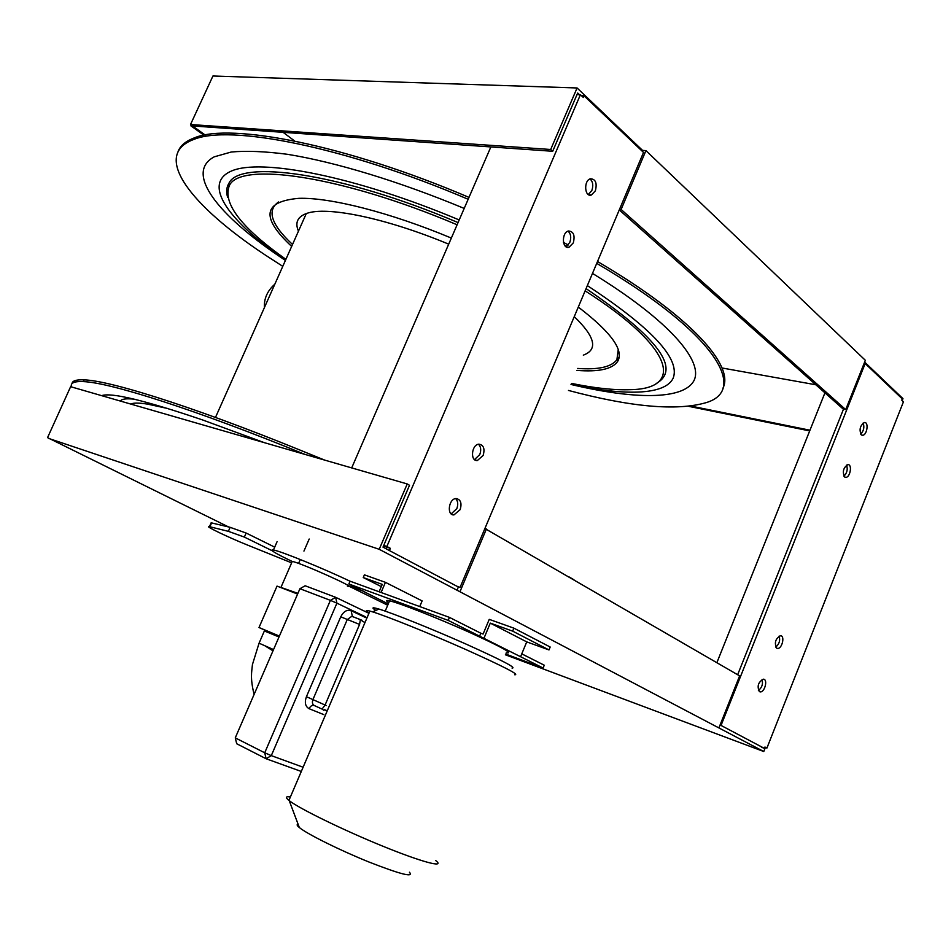 <?xml version="1.0" encoding="UTF-8"?>
<svg xmlns="http://www.w3.org/2000/svg" width="951" height="951" viewBox="0 0 951 951"><rect width="100%" height="100%" fill="white"/><g stroke="black" fill="none" stroke-linecap="round" stroke-linejoin="round"><path stroke-width="1.43" d="M279.178 636.576L259.005 627.517L279.392 636.076M297.615 594.054L277.026 586.101L276.777 586.672M449.454 617.389L350.063 581.192L348.862 583.997L448.194 620.397L449.454 617.389L480.826 633.223L479.601 636.16L543.104 668.03L544.269 665.213L521.766 653.86M448.194 620.397L479.601 636.16M348.862 583.997L388.27 603.933M381.303 586.612L363.246 577.554L364.399 574.844L385.428 582.345L422.125 600.913L419.724 606.572M363.246 577.554L382.266 584.378L379.104 591.772M385.428 582.345L381.089 592.497M480.826 633.223L483.096 634.055L489.242 619.363L513.885 628.159L512.648 631.131L490.288 623.119L484.142 637.836M512.648 631.131L548.989 649.937L526.735 641.877L490.288 623.119M513.885 628.159L550.189 647.025L548.989 649.937M526.735 641.877L520.779 656.238M505.706 654.038L543.104 668.03M280.759 587.361L297.913 593.365M347.4 586.113C359.038 588.966 300.896 562.909 292.254 561.423L291.921 562.172M264.378 630.953L279 636.98M259.052 643.185L273.543 649.581M272.996 650.841L265.115 645.955M365.766 616.926L336.916 603.16L271.297 755.629L303.119 767.231M369.095 612.931C365.148 610.53 365.41 609.912 369.891 611.077L372.578 611.862C386.926 616.26 428.913 633.164 465.087 649.2C503.745 666.568 520.28 675.079 514.657 674.746M290.4 796.962C285.669 796.237 285.169 797.39 288.926 800.409L289.235 800.659C299.339 808.612 342.978 829.961 382.516 846.069C422.185 862.272 445.662 868.382 435.772 860.607M506.241 652.778C514.336 653.991 501.415 646.882 467.476 631.452C435.831 617.318 399.17 602.958 389.589 600.818C385.88 599.986 385.607 600.616 388.793 602.696M298.079 824.16C296.486 824.41 296.902 825.539 299.351 827.548C307.161 834.027 339.471 850.099 368.798 861.951C400.514 874.361 414.065 877.785 409.453 872.222M375.907 610.399C371.175 607.499 372.186 607.059 378.95 609.068C392.537 613.133 431.79 628.873 465.562 643.875C501.7 660.149 517.189 668.208 512.018 668.066M235.266 737.869L264.723 752.788L330.401 600.354L299.922 588.717L235.266 737.869L236.704 743.741L266.125 758.755L264.723 752.788L271.297 755.629L266.125 758.755L301.301 771.463M299.922 588.717L305.14 585.768L335.644 597.311L368.94 613.312M330.401 600.354L335.644 597.311L336.916 603.16L330.401 600.354M323.851 714.629L309.075 708.685C310.478 705.963 312.213 704.905 314.27 705.511C312.38 704.418 311.94 702.409 312.95 699.508L347.234 619.6L351.787 616.319L360.37 619.6L359.573 624.427L325.087 705.012L322.068 709.077L323.697 710.219M350.051 581.239C323.911 568.686 281.021 551.211 273.448 549.987C268.634 549.321 274.887 553.149 292.23 561.482M347.923 585.507L363.092 591.023M843.478 409.18L737.655 674.723M720.038 725.054L721.036 725.435L865.172 363.544L864.114 363.401M865.172 363.544L902.273 398.885L901.762 400.181L903.45 401.786L766.922 748.068L764.842 747.296M766.922 748.068L764.949 747.022L764.414 748.389L721.036 725.435M761.359 747.177L764.414 748.389M759.385 691.627C756.865 686.17 758.232 682.022 763.475 679.169C768.158 679.43 764.604 692.78 760.099 691.864L759.385 691.627L760.099 691.864M776.622 648.13C774.162 642.733 775.469 638.585 780.557 635.708C785.241 635.815 781.984 649.164 777.466 648.416L776.622 648.13M861.214 434.773C859.015 429.555 860.096 425.477 864.447 422.529C869.024 421.887 867.074 435.261 862.605 435.273L861.214 434.773M844.512 476.915C842.253 471.66 843.382 467.571 847.876 464.623C852.476 464.124 850.289 477.497 845.796 477.354L844.512 476.915M846.556 465.087C847.971 469.295 847.079 472.992 843.906 476.189M863.151 423.029C864.59 427.177 863.77 430.874 860.679 434.12M779.166 636.029C780.379 640.463 779.226 644.16 775.719 647.108M762.048 679.442C763.189 683.935 761.977 687.632 758.399 690.521M716.876 662.681L824.933 392.846M386.32 548.941L456.813 586.196M460.07 587.397L643.506 152.433L584.08 95.837L583.367 97.513L580.419 94.708L386.867 546.492L390.362 548.335L389.601 550.118M483.144 455.446C485.034 448.765 483.643 444.997 478.959 444.165C471.541 444.402 469.913 461.461 477.378 460.522L483.144 455.446M460.141 509.653C462.031 503.234 460.724 499.525 456.218 498.55C448.765 498.36 446.399 515.43 453.936 514.919L460.141 509.653M573.287 242.897C575.177 235.313 573.548 231.355 568.401 231.01C561.352 232.591 562.029 249.531 569.031 247.248L573.287 242.897M595.374 190.818C597.264 183.044 595.599 179.026 590.381 178.776C583.45 180.619 584.568 197.535 591.415 194.991L595.374 190.818M584.08 95.837L581.56 95.801M588.289 194.515L591.843 190.497C593.519 185.445 592.913 181.582 590 178.919M565.916 246.689L569.78 242.469C571.444 237.536 570.862 233.756 568.032 231.129M390.362 548.335L387.057 547.229L386.344 548.893M383.728 545.446L386.867 546.492M387.057 547.229L383.503 545.969M474.513 459.583L479.768 454.578C481.337 450.168 480.909 446.72 478.496 444.224M451.178 513.873L456.801 508.666C458.346 504.41 457.966 501.046 455.672 498.597M580.419 94.708L577.007 94.589M351.692 467.916L490.859 146.929M210.849 523.478L211.146 522.8L230.13 527.33L246.143 533.035L274.696 547.134M272.057 550.677L244.359 537.089L228.371 531.336L209.434 526.664C202.908 525.154 228.335 537.41 247.581 545.089L291.624 562.849M246.143 533.035L244.359 537.089M230.13 527.33L228.371 531.336M190.521 124.522L212.941 75.997L577.079 87.968L550.688 149.485L190.521 124.522L192.542 125.96L552.697 151.28L577.685 93.008L579.444 94.672M283.125 132.332L294.644 140.998M721.975 367.978L815.875 384.786M577.079 87.968L642.555 150.389L645.931 150.615L865.351 360.31L845.712 409.608L621.122 209.47L619.517 209.315M902.19 400.585L902.963 398.624L864.637 362.093M552.697 151.28L550.688 149.485M191.246 125.033L190.878 125.853L192.542 125.96L205.154 134.994M190.878 125.853L203.978 135.22M688.881 406.386L809.693 430.91M691.068 406.113L809.967 430.209M845.712 409.608L843.264 409.144L619.267 209.909M621.122 209.47L645.931 150.615M642.21 151.209L642.555 150.389M387.711 605.228L348.339 585.864M228.597 526.961L48.453 438.078M763.558 748.045L761.608 747.272M459.119 587.052L457.086 586.291M386.593 549.036L383.003 547.134L409.512 485.283L407.23 483.952L379.211 549.298L763.772 751.528L505.397 654.787M48.358 438.316L379.211 549.298M47.55 437.638L70.624 386.688L407.23 483.952M765.365 747.486L763.772 751.528M484.903 528.518L739.628 675.876L719.051 727.551M486.425 528.982L460.153 591.296M458.382 586.981L457.027 590.214M574.261 316.635C595.231 336.844 598.25 349.671 583.308 355.139M298.459 231.141C294.846 222.748 297.449 216.899 306.281 213.583C325.92 205.844 385.191 217.731 448.706 244.157M468.165 199.27C344.642 146.549 229.869 124.379 193.933 139.405C150.555 155.215 191.579 206.189 264.865 254.761L282.768 266.351M568.484 390.445C630.822 407.087 676.708 411.165 706.153 402.642C748.734 390.029 715.509 332.921 596.717 263.368M566.57 246.392L564.632 245.346M722.843 388.341C734.921 366.242 691.341 316.517 597.513 261.501M568.246 244.989L563.456 242.41M468.986 197.38C345.475 144.671 230.677 122.608 194.693 137.74C185.944 140.962 180.405 145.539 178.075 151.471M464.207 208.424C399.111 181.332 335.311 162.039 287.499 154.312C264.984 151.375 246.214 150.615 231.188 152.029L214.213 156.844C184.173 172.987 218.278 215.259 280.664 257.245L285.419 260.419M571.004 384.466C633.164 399.337 682.735 400.252 693.719 381.066C704.406 361.903 669.528 320.582 592.485 273.401M577.721 368.441C598.488 369.915 611.541 366.979 616.902 359.644L618.245 349.647M278.548 201.969C266.542 210.433 271.201 224.591 292.516 244.466M576.912 370.391C598.417 372.091 611.933 369.202 617.461 361.737C624.438 350.622 611.386 332.398 578.291 307.066M451.345 238.071C390.053 212.43 330.318 197.38 298.947 198.331C262.987 201.434 260.55 217.458 291.66 246.404M571.456 383.384C594.779 388.198 614.465 390.29 630.513 389.672C683.436 388.804 675.685 348.613 585.138 290.851M457.11 224.793C340.672 175.341 239.997 161.551 229.405 185.516C222.344 203.062 241.174 227.669 285.894 259.338M656.214 383.526C681.427 369.214 658.044 337.569 586.078 288.605M458.061 222.582C340.838 172.797 239.509 159.079 228.906 183.317C226.493 187.228 226.065 191.876 227.598 197.249M571.052 384.323C624.296 395.949 665.046 395.319 673.177 378.165C680.512 358.919 651.899 328.071 587.349 285.609M459.202 219.954C355.092 176.101 260.027 157.866 231.045 171.204C201.505 184.411 229.643 221.868 285.478 260.277M229.191 184.601L228.454 187.264M617.021 360.108L619.184 356.91M72.038 383.622C72.312 380.769 76.342 379.52 84.14 379.877C111.885 380.507 207.746 411.403 323.566 459.785M569.257 577.031L573.976 579.765M71.468 386.938C70.219 382.956 74.178 381.185 83.343 381.613C109.888 382.445 196.465 409.905 304.879 454.376M301.776 450.81L324.707 460.106M101.65 395.652C111.172 392.228 144.849 400.335 202.706 419.985L264.342 442.667M120.408 401.072C121.621 398.968 126.233 398.338 134.222 399.17M130.774 404.068C133.366 402.748 138.965 402.772 147.595 404.127L167.709 408.49M309.075 708.685C305.295 706.51 304.415 702.504 306.424 696.691L340.743 616.819C343.537 611.422 346.996 609.389 351.121 610.685L365.184 617.389M366.218 617.877L366.848 618.186M352.417 616.521L351.121 610.685M362.248 621.181L365.018 622.489L362.248 621.181M327.192 710.944L324.422 709.91L327.18 710.956M314.27 705.511L322.068 709.077M327.251 710.777L324.541 709.672M306.424 696.691L326.241 705.559M340.743 616.819L359.573 624.427M352.25 616.45L362.093 620.325M211.609 522.895L209.909 526.759M277.026 586.101L259.005 627.517M292.254 561.423L281.151 586.945M254.095 694.432C250.101 677.944 251.67 672.547 252.443 664.523L259.041 643.245L264.414 630.846M288.926 800.409L369.891 611.077M389.589 600.818L385.203 611.124M299.351 827.548L289.235 800.659M378.95 609.068L372.578 611.862M277.05 541.749L273.448 549.987M845.796 477.354L844.88 477.152M862.605 435.273L861.654 435.082M776.694 648.178L777.466 648.416M588.645 194.729L591.415 194.991M566.261 246.903L569.031 247.248M477.378 460.522L474.918 459.88M453.936 514.919L451.63 514.229M209.434 526.664L211.146 522.8M306.281 213.583L215.485 417.418M194.693 137.74L193.933 139.405M616.902 359.644L617.461 361.737M229.405 185.516L228.906 183.317M618.412 358.337L618.649 359.264M83.343 381.613L84.14 379.877M309.194 539.015L303.94 551.105M300.278 559.521L298.578 563.432M274.827 284.194C267.386 290.78 263.914 298.59 264.39 307.637"/></g></svg>
